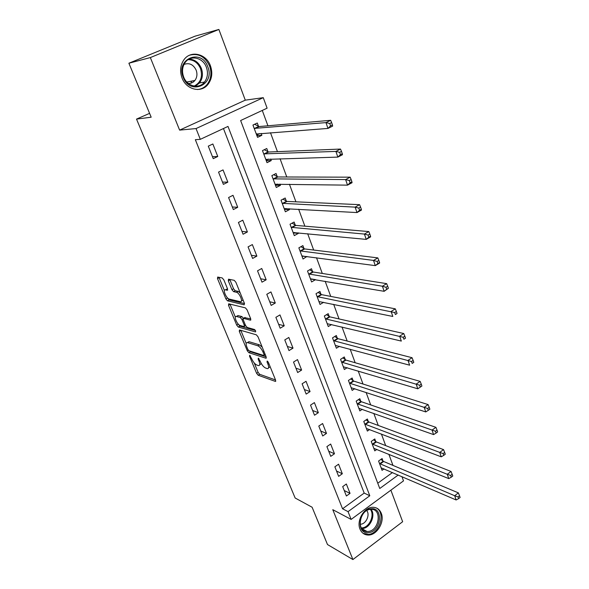 <?xml version="1.0" encoding="UTF-8"?>
<svg xmlns="http://www.w3.org/2000/svg" width="589" height="589" viewBox="0 0 589 589"><rect width="100%" height="100%" fill="white"/><g stroke="black" fill="none" stroke-linecap="round" stroke-linejoin="round"><path stroke-width="0.88" d="M249.699 355.263L249.53 356.183L256.598 373.308L258.173 375.237L275.372 381.414L275.578 380.089L268.407 362.426L267.192 361.013L267.045 361.977L267.98 364.274C269.04 367.212 268.827 368.655 267.34 368.618L265.602 368.044C263.614 367.094 261.884 364.989 260.397 361.742L258.335 358.097L258.151 359.04L259.072 361.3C260.139 364.201 259.948 365.629 258.505 365.6L256.826 365.04C254.897 364.112 253.196 362.051 251.731 358.848L249.699 355.263M182.038 77.976C186.345 89.867 201.313 93.327 208.027 84.33C212.011 78.955 212.813 72.778 210.435 65.806C206.275 53.606 190.461 49.932 183.797 59.968C180.263 65.35 179.674 71.35 182.038 77.976M360.012 529.143C361.609 532.868 364.267 534.834 367.978 535.033C376.688 535.651 385.007 521.95 381.267 513.291C379.611 509.323 376.776 507.32 372.771 507.284C364.216 507.085 356.235 520.669 360.012 529.143M223.849 279.885L222.222 277.949L217.68 277.051L217.51 278.612L225.889 298.903L227.487 300.824L244.17 304.815L244.413 303.283L235.902 282.3L234.245 280.327L228.503 279.193L228.296 280.776L231.933 289.678L233.575 291.636L236.432 292.262C239.583 292.77 243.588 302.636 240.268 301.671L229.276 299.087C226.264 298.579 222.303 288.978 225.484 289.862L227.273 290.252L227.472 288.713L223.849 279.885M229.791 279.444L233.568 288.765L235.21 290.723L233.575 291.636L235.217 290.723L238.059 291.341L236.417 292.254M128.895 63.214L195.011 36.187L218.88 29.45L150.342 57.575L128.895 63.214L151.174 117.204L136.515 119.103L295.148 498.007L312.104 507.232L327.499 544.545L352.907 559.55L332.785 509.684L351.132 519.417L348.047 511.642L342.548 508.778L195.342 139.696L200.304 139.335L196.034 128.564L263.268 97.671L267.111 108.177L240.629 120.531L379.758 488.495L398.216 475.021M150.342 57.575L179.616 130.117L196.034 128.564M239.502 329.965L239.281 331.364L247.292 350.772L248.882 352.701L265.933 358.23L266.147 356.846L258.019 336.812L256.355 334.817L239.502 329.965M236.704 325.128L228.517 305.286L228.701 303.799L245.422 307.885L247.085 309.873L250.664 318.686L250.435 320.18L243.448 318.332L243.242 319.805L245.576 325.511L247.211 327.469L254.448 329.494C255.619 330.495 255.957 331.305 255.457 331.909L238.302 327.05L236.704 325.128L238.206 324.046M352.907 559.55L402.648 521.714L390.875 490.173M342.548 508.778L364.186 493.074L223.459 128.535M350.035 493.383L346.347 484.003L342.695 486.61L346.398 495.997L350.035 493.383L344.241 490.534M342.327 473.755L338.579 464.206L334.869 466.797L338.638 476.354L342.327 473.755L336.555 471.06M334.478 453.773L330.665 444.047L326.902 446.617L330.746 456.35L334.478 453.773L328.728 451.233M326.49 433.416L322.603 423.52L318.789 426.061L322.706 435.97L326.49 433.416L320.762 431.045M318.354 412.69L314.393 402.604L310.528 405.129L314.511 415.223L318.354 412.69L312.641 410.489M310.064 391.575L306.03 381.304L302.105 383.8L306.17 394.085L310.064 391.575L304.38 389.557M301.62 370.061L297.504 359.592L293.528 362.058L297.666 372.542L301.62 370.061L295.958 368.228M293.013 348.143L288.824 337.468L284.781 339.912L289 350.595L293.013 348.143L287.38 346.494M284.237 325.798L279.966 314.916L275.873 317.331L280.173 328.22L284.237 325.798L278.641 324.348M275.299 303.018L270.94 291.93L266.78 294.309L271.168 305.419L275.299 303.018L269.733 301.782M266.176 279.797L261.737 268.481L257.518 270.83L261.987 282.16L266.176 279.797L260.647 278.766M256.878 256.112L252.35 244.575L248.065 246.887L252.622 258.438L256.878 256.112L251.385 255.309M247.395 231.956L242.778 220.183L238.42 222.465L243.073 234.245L247.395 231.956L241.946 231.389M237.72 207.306L233.008 195.298L228.584 197.536L233.332 209.566L237.72 207.306L232.309 206.982M227.847 182.156L223.04 169.904L218.541 172.106L223.386 184.379L227.847 182.156L222.487 182.089M217.768 156.49L212.857 143.981L208.292 146.138L213.24 158.669L217.768 156.49L212.46 156.689M392.959 465.398L388.865 454.266M385.67 445.601L381.414 434.027M378.256 425.449L373.824 413.412M370.695 404.923L366.093 392.414M363.001 384.021L358.215 371.018M355.16 362.728L350.19 349.225M347.179 341.038L342.01 327.005M339.036 318.936L333.676 304.366M330.746 296.407L325.172 281.277M322.293 273.451L316.507 257.739M313.672 250.038L307.672 233.73M304.881 226.169L298.652 209.242M295.921 201.821L289.449 184.254M286.777 176.987L280.062 158.758M277.448 151.653L270.484 132.731M267.929 125.788L262.274 110.43M377.763 483.216L392.465 472.547M383.019 461.062L382.084 458.536L378.58 461.04L382.055 470.331L384.021 468.91M375.745 441.514L374.795 438.945L371.239 441.419L374.781 450.879L376.879 449.4M368.346 421.614L367.374 418.993L363.774 421.452L367.374 431.082L369.62 429.536M360.814 401.352L359.82 398.687L356.176 401.124L359.842 410.923L362.242 409.303M353.142 380.722L352.134 378.013L348.43 380.42L352.163 390.404L354.747 388.703M345.323 359.717L344.3 356.956L340.552 359.342L344.351 369.509L347.142 367.713M337.372 338.329L336.326 335.509L332.52 337.872L336.393 348.224L339.411 346.332M329.266 316.529L328.198 313.665L324.34 315.998L328.287 326.549L331.578 324.532M321.005 294.331L319.915 291.408L316.006 293.712L320.026 304.461L323.633 302.312M312.59 271.698L311.485 268.724L307.51 270.999L311.61 281.954L315.542 279.642M304.012 248.639L302.886 245.606L298.859 247.844L303.033 259.013L306.921 256.451M295.266 225.131L294.117 222.038L290.031 224.24L294.286 235.629L298.343 233.406L298.122 232.81M286.35 201.158L285.179 198.007L281.027 200.179L285.37 211.79L289.493 209.603L289.155 208.697M277.264 176.715L276.064 173.497L271.853 175.632L276.278 187.479L280.46 185.321L280.011 184.107M267.988 151.785L266.765 148.502L262.488 150.6L267.008 162.674L271.257 160.561L270.682 159.023M258.527 126.348L257.283 123.005L252.939 125.052L257.548 137.377L261.862 135.308L261.163 133.423M149.584 113.353L136.515 119.103M179.616 130.117L245.282 100.159L218.88 29.45M245.282 100.159L263.268 97.671M401.948 476.634L403.502 480.882L351.132 519.417M348.047 511.642L369.796 495.769L227.995 126.421L200.304 139.335M364.186 493.074L369.796 495.769M315.549 279.665L310.999 278.892M307.031 256.76L302.363 256.127M298.343 233.406L293.536 232.935M289.493 209.603L284.502 209.309M280.46 185.321L275.446 185.24M271.257 160.561L266.265 160.694M261.862 135.308L256.907 135.661M259.668 364.885L261.295 363.56M268.562 367.867L270.167 366.756M254.234 362.964L258.115 372.381L259.69 374.302L275.519 379.957M249.419 350.889L250.421 351.78L266.14 356.838M240.798 330.341L246.195 343.446M247.829 349.387L248.941 350.735L263.887 355.528L264.034 354.556L263.04 352.112C261.516 348.776 259.756 346.663 257.761 345.765L247.424 342.599C245.944 342.562 245.753 344.035 246.85 347.009L247.829 349.387M262.186 347.09L259.344 344.815L257.761 345.765M247.792 342.386L248.985 341.672L259.344 344.815M235.35 317.11L230.108 304.38L228.517 305.286M250.745 318.899L244.649 317.64M255.427 330.503L239.87 326.137L238.302 327.05M236.476 316.484L236.395 316.47C233.303 315.623 237.19 324.87 240.179 325.511L244.074 326.593L244.273 325.15L241.939 319.452L240.312 317.5L236.476 316.484L238.059 315.571L236.947 316.153M245.053 317.405L243.448 318.332L241.91 316.58L240.312 317.5M238.059 315.571L241.91 316.58M238.273 324.215L239.87 326.137M226.029 289.56L227.597 289.074M241.409 301.023L243.073 299.978M240.187 292.851L238.074 291.341L236.432 292.262M227.376 297.754L229.084 299.926L244.523 303.578M218.983 277.309L224.394 290.524M381.112 467.821L456.129 499.965L454.671 495.732L458.375 492.875L383.66 461.496L380.914 459.368M458.043 496.917L458.625 498.618L460.105 497.477L459.523 495.776L458.043 496.917L454.671 495.732L379.522 463.565M458.625 498.618L456.129 499.965M458.375 492.875L459.523 495.776M373.824 448.325L448.759 478.607L447.272 474.285L451.034 471.458L376.386 441.934L373.573 439.792M450.673 475.463L451.262 477.193L452.772 476.059L452.175 474.329L450.673 475.463L447.272 474.285L372.204 443.996M451.262 477.193L448.759 478.607M451.034 471.458L452.175 474.329M366.402 428.475L441.249 456.821L439.725 452.411L443.546 449.613L368.986 422.019L366.1 419.869M443.149 453.582L443.76 455.349L445.284 454.222L444.68 452.455L443.149 453.582L439.725 452.411L364.753 424.073M443.76 455.349L441.249 456.821M443.546 449.613L444.68 452.455M358.848 408.28L433.585 434.601L432.031 430.103L435.904 427.327L361.455 401.75L358.487 399.578M435.477 431.258L436.103 433.055L437.649 431.943L437.031 430.139L435.477 431.258L357.17 403.789M436.103 433.055L433.585 434.601M435.904 427.327L437.031 430.139M351.154 387.709L425.759 411.932L424.176 407.338L428.115 404.591L353.775 381.105L350.727 378.926M427.651 408.479L428.284 410.319L429.86 409.215L429.226 407.374L427.651 408.479L349.446 383.137M428.284 410.319L425.759 411.932M428.115 404.591L429.226 407.374M371.129 508.756C383.8 507.048 381.098 531.83 368.567 532.655C355.756 534.687 358.429 509.352 371.129 508.756M368.125 531.484C379.404 530.785 382.335 508.543 371.011 509.345L370.496 509.375C359.356 509.838 356.065 531.941 367.175 531.528L368.125 531.484M366.785 510.611C370.209 514.779 366.144 523.93 360.726 524.21L360.122 524.232M363.104 533.347L368.375 534.422C380.119 533.759 386.104 511.635 375.627 507.666M183.216 77.299C175.331 58.841 201.416 48.04 207.77 66.778C215.419 84.764 190.033 96.014 183.216 77.299M206.386 67.271C203.043 57.545 190.461 54.63 185.13 62.567C182.259 66.866 181.773 71.681 183.665 76.997C187.103 86.524 199.141 89.307 204.508 82.033C207.659 77.741 208.278 72.815 206.386 67.271M184.011 64.422C189.26 62.537 193.31 64.444 196.159 70.143C197.499 74.015 197.079 77.461 194.893 80.472C193.17 82.556 190.998 83.55 188.377 83.461M197.359 89.506C201.291 89.226 204.56 87.518 207.173 84.389C211.12 79.059 211.915 72.933 209.559 66.012C205.082 56.588 198.419 52.981 189.57 55.204M190.976 83.159L191.565 81.113M343.321 366.763L417.778 388.792L416.165 384.109L420.156 381.392L345.964 360.093L342.827 357.891M419.67 385.228L420.31 387.106L421.908 386.016L421.268 384.138L419.67 385.228L341.583 362.11M420.31 387.106L417.778 388.792M420.156 381.392L421.268 384.138M335.347 345.426L409.635 365.18L407.986 360.402L412.042 357.707L338.005 338.682L334.773 336.474M411.512 361.506L412.175 363.42L413.795 362.338L413.139 360.424L411.512 361.506L333.573 340.685M413.795 362.338L412.175 363.42M412.042 357.707L413.139 360.424M327.219 323.7L401.323 341.075L399.636 336.194L403.752 333.536L329.899 316.875L326.564 314.651M403.193 337.276L403.863 339.235L405.512 338.167L404.842 336.209L403.193 337.276L325.415 318.87M405.512 338.167L403.863 339.235M403.752 333.536L404.842 336.209M318.943 301.553L392.826 316.455L391.111 311.471L395.293 308.85L321.646 294.655L318.193 292.424M394.689 312.538L395.381 314.541L397.052 313.481L396.368 311.485L394.689 312.538L317.103 296.635M397.052 313.481L395.381 314.541M395.293 308.85L396.368 311.485M310.558 279.149L311.036 278.869M310.506 278.995L384.153 291.312L382.401 286.225L386.649 283.64L313.223 272.015L309.659 269.769M386.009 287.27L386.708 289.309L388.409 288.271L387.709 286.232L386.009 287.27L382.401 286.225L308.629 273.973M388.409 288.271L384.153 291.312L386.708 289.309M386.649 283.64L387.709 286.232M302.024 256.318L302.775 255.898M301.907 255.994L375.296 265.632L373.5 260.426L377.821 257.886L304.616 248.933L300.95 246.681M377.137 261.457L377.858 263.541L379.581 262.517L378.867 260.434L377.137 261.457L373.5 260.426L299.992 250.885M379.581 262.517L379.603 263.077L375.296 265.632L377.858 263.541M377.821 257.886L378.867 260.434M293.322 233.053L294.426 232.449M293.138 232.552L366.24 239.384L364.407 234.069L368.802 231.565L295.899 225.41L292.07 223.143M368.073 235.077L368.81 237.205L370.562 236.204L369.833 234.069L368.073 235.077L364.407 234.069L291.187 227.339M370.562 236.204L370.621 236.874L366.24 239.384L368.81 237.205M368.802 231.565L369.833 234.069M284.458 209.338L285.996 208.521M284.2 208.653L356.993 212.563L355.115 207.129L359.577 204.67L286.983 201.423L283 199.148M358.811 208.108L359.562 210.288L361.344 209.301L360.601 207.122L358.811 208.108L355.115 207.129L282.212 203.338M361.344 209.301L361.44 210.096L356.993 212.563L359.562 210.288M359.577 204.67L360.601 207.122M275.409 185.152L277.309 184.07M275.085 184.276L347.532 185.145L345.618 179.586L350.153 177.171L277.89 176.965L273.738 174.675M349.336 180.543L350.102 182.774L351.92 181.802L351.154 179.579L349.336 180.543L345.618 179.586L273.06 178.857M351.92 181.802L352.053 182.723L347.532 185.145L350.102 182.774M350.153 177.171L351.154 179.579M266.191 160.488L268.393 159.089M265.786 159.413L337.858 157.101L335.899 151.417L340.516 149.061L268.621 152.014L264.277 149.724M339.654 152.352L340.435 154.627L342.283 153.685L341.502 151.402L339.654 152.352L335.899 151.417L263.717 153.884M342.283 153.685L342.459 154.73L337.858 157.101L340.435 154.627M340.516 149.061L341.502 151.402M256.782 135.33L259.293 133.563M252.961 125.126L254.477 124.331M256.303 134.049L327.97 128.424L325.96 122.608L330.657 120.303L259.16 126.554L254.691 124.308M329.744 123.513L330.547 125.847L332.424 124.92L331.629 122.586L329.744 123.513L325.96 122.608L254.19 128.409M332.424 124.92L332.645 126.105L327.97 128.424L330.547 125.847M330.657 120.303L331.629 122.586M250.281 355.734L249.53 356.183M267.84 361.491L267.045 361.977M258.924 358.568L258.151 359.04M259.992 360.74L259.072 361.3M268.923 363.693L267.98 364.274M275.777 381.068L275.262 381.385M259.69 374.302L258.173 375.237M258.115 372.381L256.598 373.308M266.346 357.913L265.853 358.208M250.421 351.78L248.882 352.701M248.286 350.183L247.292 350.772M240.842 330.451L239.281 331.364M264.984 353.982L264.034 354.556M263.99 351.537L263.04 352.112M249.176 341.723L247.616 342.651M250.87 319.901L250.406 320.173M245.083 317.412L243.478 318.34M245.208 324.605L244.273 325.15M243.014 318.833L241.939 319.452M227.678 290.031L227.273 290.252M227.096 288.963L225.484 289.862M233.568 288.765L231.933 289.678M229.938 279.871L228.296 280.776M229.084 299.926L227.487 300.824M227.479 298.012L225.889 298.903M219.13 277.728L217.51 278.612M383.66 461.496L380.163 463.999M383.196 461.202L379.699 463.705M376.386 441.934L372.844 444.415M375.922 441.647L372.373 444.128M368.986 422.019L365.394 424.478M368.523 421.746L364.93 424.205M361.455 401.75L357.81 404.187M360.983 401.484L357.346 403.921M353.775 381.105L350.087 383.527M353.312 380.855L349.623 383.27M371.085 509.338C375.922 515.184 370.231 528.097 362.588 528.524L361.698 528.569M361.293 527.928L362.102 527.884C369.465 527.479 374.979 515.058 370.348 509.389M189.15 59.084C194.745 59.452 198.817 62.537 201.35 68.346C203.242 73.839 202.623 78.712 199.502 82.961L195.32 86.215M194.164 86.082C200.739 82.637 202.859 76.813 200.51 68.604C197.919 62.743 193.796 59.769 188.141 59.666M345.964 360.093L342.224 362.478M345.5 359.85L341.76 362.235M338.005 338.682L334.213 341.046M337.541 338.447L333.749 340.81M329.899 316.875L326.048 319.216M329.435 316.654L325.584 318.988M321.646 294.655L317.736 296.966M321.182 294.448L317.272 296.753M313.223 272.015L309.262 274.29M312.766 271.816L308.798 274.091M304.646 248.933L300.626 251.186M304.189 248.749L300.169 250.995M295.899 225.41L291.82 227.626M295.442 225.241L291.364 227.45M286.983 201.423L282.845 203.603M286.526 201.269L282.389 203.441M277.89 176.965L273.686 179.1M277.434 176.818L273.23 178.96M268.621 152.014L264.351 154.112M268.164 151.881L263.894 153.979M256.775 133.755L256.399 133.939M259.16 126.554L254.816 128.616M258.704 126.444L254.367 128.498M275.755 381.179L275.372 381.414M266.331 357.994L265.933 358.23M265.271 354.688L264.159 355.366M248.985 341.672L247.424 342.599M250.862 319.93L250.435 320.18M237.985 315.557L236.395 316.47M245.65 325.673L244.464 326.365M361.734 528.613L367.175 531.528M195.143 86.2L199.502 82.961L204.508 82.033M194.893 80.472L186.823 82.026M304.616 248.933L300.589 251.179M295.833 225.403L291.754 227.612M286.88 201.409L282.735 203.588M277.75 176.943L273.546 179.085M268.437 151.991L264.166 154.097M258.939 126.539L254.603 128.593"/></g></svg>
